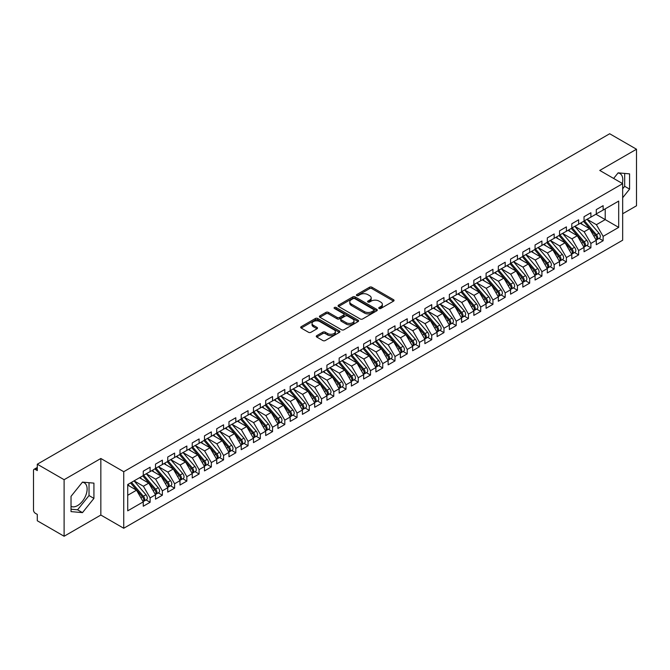<?xml version="1.0" encoding="UTF-8"?>
<svg xmlns="http://www.w3.org/2000/svg" width="670" height="670" viewBox="0 0 670 670"><rect width="100%" height="100%" fill="white"/><g stroke="black" fill="none" stroke-linecap="round" stroke-linejoin="round"><path stroke-width="1" d="M379.111 308.476A1.189 0.687 0 0 0 380.795 308.476L393.566 301.106A1.7 0.98 0 0 0 394.06 300.411A1.7 0.98 0 0 0 393.566 299.716L371.934 287.229A1.7 0.98 0 0 0 369.53 287.229L356.758 294.599A1.189 0.687 0 0 0 356.406 295.085A1.189 0.687 0 0 0 356.758 295.571A1.189 0.687 0 0 0 358.442 295.571L360.091 294.616A5.435 3.141 0 0 1 367.788 294.616L369.589 295.654A5.435 3.141 0 0 1 371.18 297.882A5.435 3.141 0 0 1 369.589 300.101L367.939 301.056A1.189 0.687 0 0 0 367.587 301.542A1.189 0.687 0 0 0 367.939 302.028A1.189 0.687 0 0 0 369.614 302.028L371.272 301.073A5.435 3.141 0 0 1 378.96 301.073L380.761 302.111A5.435 3.141 0 0 1 382.361 304.331A5.435 3.141 0 0 1 380.761 306.55L379.111 307.505A1.189 0.687 0 0 0 378.759 307.991A1.189 0.687 0 0 0 379.111 308.476L379.111 307.505M71.028 506.353A13.509 7.797 120 0 0 77.578 505.574A13.509 7.797 120 0 0 86.397 493.673A13.509 7.797 120 0 0 84.328 482.844A13.509 7.797 120 0 0 82.368 482.241M618.033 172.977A13.509 7.797 -60 0 1 619.993 173.589A13.509 7.797 -60 0 1 622.321 183.454M316.768 335.662A1.7 0.98 0 0 0 316.274 336.348A1.7 0.98 0 0 0 316.768 337.043L322.84 340.553A1.7 0.98 0 0 0 325.243 340.553L339.422 332.362A1.7 0.98 0 0 0 339.916 331.667A1.7 0.98 0 0 0 339.422 330.972L317.789 318.484A1.7 0.98 0 0 0 315.386 318.484L301.207 326.675A1.7 0.98 0 0 0 300.704 327.37A1.7 0.98 0 0 0 301.207 328.057L308.535 332.295A1.7 0.98 0 0 0 310.939 332.295L317.01 328.786A1.7 0.98 0 0 0 317.505 328.099A1.7 0.98 0 0 0 317.01 327.404L313.376 325.302A4.548 2.621 0 0 1 312.044 323.442A4.548 2.621 0 0 1 314.85 321.022A4.548 2.621 0 0 1 319.799 321.592L334.045 329.816A4.548 2.621 0 0 1 335.377 331.667A4.548 2.621 0 0 1 332.571 334.096A4.548 2.621 0 0 1 327.613 333.526L325.243 332.153A1.7 0.98 0 0 0 322.84 332.153L316.768 335.662L316.768 337.043L322.84 333.568L322.84 332.153M622.664 213.772L636.5 205.782L636.5 149.234L609.683 133.749L37.294 464.218L37.294 470.583L35.334 469.452A2.596 1.499 -120 0 0 34.036 469.318A2.596 1.499 -120 0 0 33.5 470.507L33.5 510.096A2.596 1.499 -120 0 0 35.334 513.279L37.294 514.409L37.294 520.766L64.111 536.251L100.843 515.046L123.732 528.261L123.732 471.714L100.843 458.489L64.111 479.695L37.294 464.218M636.5 149.234L599.767 170.44L622.664 183.655L123.732 471.714M360.217 318.97A1.7 0.98 0 0 0 362.621 318.97L376.8 310.788A1.7 0.98 0 0 0 377.294 310.093A1.7 0.98 0 0 0 376.8 309.398L355.167 296.911A1.7 0.98 0 0 0 352.763 296.911L338.584 305.093A1.7 0.98 0 0 0 338.082 305.788A1.7 0.98 0 0 0 338.584 306.483L360.217 318.97M334.908 308.736A1.189 0.687 0 0 1 336.114 308.904L336.114 307.488L358.107 320.185A1.7 0.98 0 0 1 358.609 320.88A1.7 0.98 0 0 1 358.107 321.575L343.928 329.757A1.7 0.98 0 0 1 341.524 329.757L319.892 317.27L319.892 315.88A1.7 0.98 0 0 0 319.397 316.575A1.7 0.98 0 0 0 319.892 317.27M319.892 315.88L325.963 312.379A1.7 0.98 0 0 1 328.367 312.379L337.136 317.446A1.7 0.98 0 0 0 339.539 317.446L343.568 315.118A1.7 0.98 0 0 0 344.07 314.423A1.7 0.98 0 0 0 343.568 313.736L334.439 308.46A1.189 0.687 0 0 1 334.087 307.974A1.189 0.687 0 0 1 334.824 307.337A1.189 0.687 0 0 1 336.114 307.488M123.732 528.261L622.664 240.212L622.664 183.655M595.915 214.233L618.686 227.381L618.686 201.084L603.134 210.062L603.134 205.673L596.283 209.635L596.283 214.015L590.89 217.13L590.89 212.742L584.039 216.703L584.039 221.083L578.645 224.199L578.645 219.81L571.795 223.772L571.795 228.152L566.401 231.267L566.401 226.879L559.551 230.84L559.551 235.22L554.165 238.336L554.165 233.947L547.306 237.909L547.306 242.289L541.921 245.404L541.921 241.016L535.062 244.977L535.062 249.357L529.677 252.473L529.677 248.093L522.818 252.046L522.818 256.434L517.433 259.541L517.433 255.161L510.574 259.114L510.574 263.503L505.188 266.61L505.188 262.23L498.329 266.183L498.329 270.571L492.944 273.678L492.944 269.298L486.085 273.251L486.085 277.64L480.7 280.747L480.7 276.367L473.841 280.32L473.841 284.708L468.456 287.815L468.456 283.435L461.596 287.388L461.596 291.777L456.211 294.884L456.211 290.504L449.352 294.457L449.352 298.845L443.967 301.952L443.967 297.572L437.108 301.525L437.108 305.914L431.723 309.021L431.723 304.641L424.872 308.594L424.872 312.982L419.479 316.089L419.479 311.709L412.628 315.671L412.628 320.051L407.234 323.158L407.234 318.778L400.384 322.739L400.384 327.119L394.99 330.226L394.99 325.846L388.139 329.808L388.139 334.188L382.754 337.295L382.754 332.915L375.895 336.876L375.895 341.256L370.51 344.363L370.51 339.983L363.651 343.945L363.651 348.325L358.266 351.432L358.266 347.052L351.407 351.013L351.407 355.393L346.022 358.5L346.022 354.12L339.162 358.082L339.162 362.462L333.777 365.569L333.777 361.189L326.918 365.15L326.918 369.53L321.533 372.637L321.533 368.257L314.674 372.219L314.674 376.599L309.289 379.714L309.289 375.326L302.43 379.287L302.43 383.667L297.045 386.783L297.045 382.394L290.185 386.356L290.185 390.736L284.8 393.851L284.8 389.463L277.941 393.424L277.941 397.804L272.556 400.92L272.556 396.531L265.697 400.493L265.697 404.873L260.312 407.988L260.312 403.6L253.461 407.561L253.461 411.941L248.067 415.057L248.067 410.668L241.217 414.63L241.217 419.01L235.823 422.125L235.823 417.737L228.972 421.698L228.972 426.078L223.579 429.194L223.579 424.805L216.728 428.767L216.728 433.147L211.343 436.262L211.343 431.874L204.484 435.835L204.484 440.215L199.099 443.331L199.099 438.951L192.24 442.904L192.24 447.292L186.855 450.399L186.855 446.019L179.995 449.972L179.995 454.361L174.61 457.468L174.61 453.088L167.751 457.041L167.751 461.429L162.366 464.536L162.366 460.156L155.507 464.109L155.507 468.498L150.122 471.605L150.122 467.225L143.263 471.178L143.263 475.566L127.719 484.544L127.719 510.833L143.263 501.864L136.529 490.197L127.719 485.105M618.686 227.381L603.134 236.351L596.4 224.693L587.096 219.316M599.064 238.386L603.134 240.739L603.134 236.351M603.134 240.739L596.283 244.692L596.283 240.312L590.89 243.428L584.156 231.761L574.852 226.385M586.819 245.454L590.89 247.808L590.89 243.428M590.89 247.808L584.039 251.761L584.039 247.381L578.645 250.496L571.912 238.83L562.607 233.453L574.492 247.339L571.92 248.821A3.459 2.002 60 0 1 573.26 252.113A3.459 2.002 60 0 1 572.54 253.704A3.459 2.002 60 0 1 571.987 253.863M574.575 252.523L578.645 254.876L578.645 250.496M578.645 254.876L571.795 258.838L571.795 254.449L566.401 257.565L559.668 245.898L550.363 240.522L562.256 254.407L559.684 255.89A3.459 2.002 60 0 1 561.016 259.181A3.459 2.002 60 0 1 560.304 260.772A3.459 2.002 60 0 1 559.743 260.932M562.339 259.591L566.401 261.945L566.401 257.565M566.401 261.945L559.551 265.906L559.551 261.518L554.165 264.633L547.423 252.967L538.119 247.59M550.095 266.66L554.165 269.013L554.165 264.633M554.165 269.013L547.306 272.975L547.306 268.586L541.921 271.702L535.188 260.035L525.875 254.667L537.767 268.544L535.196 270.027A3.459 2.002 60 0 1 536.528 273.318A3.459 2.002 60 0 1 535.816 274.909A3.459 2.002 60 0 1 535.255 275.069M537.851 273.728L541.921 276.082L541.921 271.702M541.921 276.082L535.062 280.043L535.062 275.655L529.677 278.77L522.943 267.104L513.639 261.736M525.607 280.797L529.677 283.15L529.677 278.77M529.677 283.15L522.818 287.112L522.818 282.723L517.433 285.839L510.699 274.172L501.394 268.804M513.362 287.874L517.433 290.219L517.433 285.839M517.433 290.219L510.574 294.18L510.574 289.792L505.188 292.907L498.455 281.241L489.15 275.873L501.034 289.75L498.463 291.241A3.459 2.002 60 0 1 499.803 294.532A3.459 2.002 60 0 1 499.083 296.115A3.459 2.002 60 0 1 498.522 296.274M501.118 294.942L505.188 297.287L505.188 292.907M505.188 297.287L498.329 301.249L498.329 296.86L492.944 299.976L486.211 288.309L476.906 282.941M488.874 302.011L492.944 304.356L492.944 299.976M492.944 304.356L486.085 308.317L486.085 303.929L480.7 307.044L473.966 295.378L464.662 290.01L476.546 303.887L473.975 305.378A3.459 2.002 60 0 1 475.315 308.669A3.459 2.002 60 0 1 474.594 310.252A3.459 2.002 60 0 1 474.033 310.411M476.63 309.079L480.7 311.424L480.7 307.044M480.7 311.424L473.841 315.386L473.841 311.006L468.456 314.113L461.722 302.446L452.418 297.078M464.385 316.148L468.456 318.493L468.456 314.113M468.456 318.493L461.596 322.454L461.596 318.074L456.211 321.181L449.478 309.515L440.173 304.147M452.141 323.216L456.211 325.561L456.211 321.181M456.211 325.561L449.352 329.523L449.352 325.143L443.967 328.25L437.234 316.583L427.929 311.215L439.813 325.092L437.242 326.583A3.459 2.002 60 0 1 438.582 329.875A3.459 2.002 60 0 1 437.862 331.457A3.459 2.002 60 0 1 437.301 331.616M439.897 330.285L443.967 332.63L443.967 328.25M443.967 332.63L437.108 336.591L437.108 332.211L431.723 335.318L424.989 323.652L415.685 318.284M427.653 337.353L431.723 339.698L431.723 335.318M431.723 339.698L424.872 343.66L424.872 339.28L419.479 342.387L412.745 330.72L403.441 325.352L415.325 339.238L412.753 340.72A3.459 2.002 60 0 1 414.094 344.012A3.459 2.002 60 0 1 413.373 345.594A3.459 2.002 60 0 1 412.821 345.753M415.408 344.422L419.479 346.767L419.479 342.387M419.479 346.767L412.628 350.728L412.628 346.348L407.234 349.455L400.501 337.789L391.196 332.421M403.164 351.49L407.234 353.835L407.234 349.455M407.234 353.835L400.384 357.797L400.384 353.417L394.99 356.524L388.257 344.857L378.952 339.489M390.928 358.559L394.99 360.904L394.99 356.524M394.99 360.904L388.139 364.865L388.139 360.485L382.754 363.592L376.012 351.926L366.708 346.558L378.6 360.443L376.029 361.926A3.459 2.002 60 0 1 377.361 365.217A3.459 2.002 60 0 1 376.649 366.8A3.459 2.002 60 0 1 376.088 366.959M378.684 365.627L382.754 367.972L382.754 363.592M382.754 367.972L375.895 371.934L375.895 367.554L370.51 370.661L363.776 359.003L354.464 353.626L366.356 367.512L363.785 368.994A3.459 2.002 60 0 1 365.116 372.286A3.459 2.002 60 0 1 364.405 373.868A3.459 2.002 60 0 1 363.844 374.028M366.44 372.696L370.51 375.041L370.51 370.661M370.51 375.041L363.651 379.002L363.651 374.622L358.266 377.729L351.532 366.071L342.228 360.695M354.196 379.764L358.266 382.118L358.266 377.729M358.266 382.118L351.407 386.071L351.407 381.691L346.022 384.798L339.288 373.14L329.983 367.763M341.951 386.833L346.022 389.186L346.022 384.798M346.022 389.186L339.162 393.139L339.162 388.759L333.777 391.866L327.044 380.208L317.739 374.832M329.707 393.901L333.777 396.255L333.777 391.866M333.777 396.255L326.918 400.208L326.918 395.828L321.533 398.935L314.8 387.277L305.495 381.9L317.379 395.786L314.808 397.268A3.459 2.002 60 0 1 316.148 400.56A3.459 2.002 60 0 1 315.428 402.142A3.459 2.002 60 0 1 314.866 402.31M317.463 400.97L321.533 403.323L321.533 398.935M321.533 403.323L314.674 407.276L314.674 402.896L309.289 406.003L302.555 394.345L293.251 388.969L305.135 402.854L302.564 404.337A3.459 2.002 60 0 1 303.904 407.628A3.459 2.002 60 0 1 303.183 409.211A3.459 2.002 60 0 1 302.622 409.378M305.219 408.038L309.289 410.392L309.289 406.003M309.289 410.392L302.43 414.345L302.43 409.965L297.045 413.072L290.311 401.414L281.006 396.037M292.974 415.107L297.045 417.46L297.045 413.072M297.045 417.46L290.185 421.413L290.185 417.033L284.8 420.14L278.067 408.482L268.762 403.106M280.73 422.175L284.8 424.529L284.8 420.14M284.8 424.529L277.941 428.482L277.941 424.102L272.556 427.209L265.822 415.551L256.518 410.174M268.486 429.244L272.556 431.597L272.556 427.209M272.556 431.597L265.697 435.55L265.697 431.17L260.312 434.286L253.578 422.619L244.274 417.243L256.158 431.128L253.587 432.611A3.459 2.002 60 0 1 254.927 435.902A3.459 2.002 60 0 1 254.206 437.493A3.459 2.002 60 0 1 253.645 437.652M256.241 436.312L260.312 438.666L260.312 434.286M260.312 438.666L253.461 442.619L253.461 438.239L248.067 441.354L241.334 429.688L232.029 424.311L243.914 438.197L241.342 439.679A3.459 2.002 60 0 1 242.682 442.97A3.459 2.002 60 0 1 241.962 444.562A3.459 2.002 60 0 1 241.401 444.721M243.997 443.381L248.067 445.734L248.067 441.354M248.067 445.734L241.217 449.696L241.217 445.307L235.823 448.423L229.09 436.756L219.785 431.38M231.753 450.449L235.823 452.803L235.823 448.423M235.823 452.803L228.972 456.764L228.972 452.376L223.579 455.491L216.846 443.825L207.541 438.448M219.517 457.518L223.579 459.871L223.579 455.491M223.579 459.871L216.728 463.833L216.728 459.444L211.343 462.56L204.601 450.893L195.297 445.525M207.273 464.586L211.343 466.94L211.343 462.56M211.343 466.94L204.484 470.901L204.484 466.513L199.099 469.628L192.365 457.962L183.052 452.593L194.945 466.471L192.374 467.953A3.459 2.002 60 0 1 193.705 471.244A3.459 2.002 60 0 1 192.994 472.836A3.459 2.002 60 0 1 192.432 472.995M195.029 471.655L199.099 474.008L199.099 469.628M199.099 474.008L192.24 477.97L192.24 473.581L186.855 476.697L180.121 465.03L170.817 459.662L182.701 473.539L180.13 475.03A3.459 2.002 60 0 1 181.461 478.321A3.459 2.002 60 0 1 180.749 479.904A3.459 2.002 60 0 1 180.188 480.063M182.784 478.732L186.855 481.077L186.855 476.697M186.855 481.077L179.995 485.038L179.995 480.65L174.61 483.765L167.877 472.099L158.572 466.73M170.54 485.8L174.61 488.145L174.61 483.765M174.61 488.145L167.751 492.107L167.751 487.718L162.366 490.834L155.633 479.167L146.328 473.799L158.212 487.676L155.641 489.167A3.459 2.002 60 0 1 156.981 492.458A3.459 2.002 60 0 1 156.261 494.041A3.459 2.002 60 0 1 155.7 494.2M158.296 492.869L162.366 495.214L162.366 490.834M162.366 495.214L155.507 499.175L155.507 494.787L150.122 497.902L143.388 486.236L134.084 480.867M146.052 499.937L150.122 502.282L150.122 497.902M150.122 502.282L143.263 506.244L143.263 501.864M143.263 475.424L150.122 471.605M127.719 495.289L136.529 490.197M155.507 468.355L162.366 464.536M143.388 486.236L148.773 483.129L139.469 477.752M155.507 494.787L148.773 483.129M167.751 461.287L174.61 457.468M155.633 479.167L161.018 476.06L151.713 470.683M167.751 487.718L161.018 476.06M179.995 454.218L186.855 450.399M167.877 472.099L173.262 468.992L163.957 463.615M179.995 480.65L173.262 468.992M192.24 447.15L199.099 443.331M180.121 465.03L185.506 461.923L176.202 456.546M192.24 473.581L185.506 461.923M204.484 440.081L211.343 436.262M192.365 457.962L197.751 454.855L188.446 449.478M204.484 466.513L197.751 454.855M216.728 433.013L223.579 429.194M204.601 450.893L209.995 447.786L200.69 442.409M216.728 459.444L209.995 447.786M228.972 425.944L235.823 422.125M216.846 443.825L222.239 440.718L212.934 435.341M228.972 452.376L222.239 440.718M241.217 418.867L248.067 415.057M229.09 436.756L234.483 433.649L225.17 428.272M241.217 445.307L234.483 433.649M253.461 411.799L260.312 407.988M241.334 429.688L246.719 426.581L237.415 421.204M253.461 438.239L246.719 426.581M265.697 404.73L272.556 400.92M253.578 422.619L258.963 419.504L249.659 414.135M265.697 431.17L258.963 419.504M277.941 397.662L284.8 393.851M265.822 415.551L271.208 412.435L261.903 407.067M277.941 424.102L271.208 412.435M290.185 390.593L297.045 386.783M278.067 408.482L283.452 405.367L274.147 399.998M290.185 417.033L283.452 405.367M302.43 383.525L309.289 379.714M290.311 401.414L295.696 398.298L286.392 392.93M302.43 409.965L295.696 398.298M314.674 376.456L321.533 372.637M302.555 394.345L307.94 391.23L298.636 385.861M314.674 402.896L307.94 391.23M326.918 369.388L333.777 365.569M314.8 387.277L320.185 384.161L310.88 378.793M326.918 395.828L320.185 384.161M339.162 362.319L346.022 358.5M327.044 380.208L332.429 377.093L323.124 371.724M339.162 388.759L332.429 377.093M351.407 355.251L358.266 351.432M339.288 373.14L344.673 370.024L335.368 364.656M351.407 381.691L344.673 370.024M363.651 348.182L370.51 344.363M351.532 366.071L356.917 362.956L347.613 357.587M363.651 374.622L356.917 362.956M375.895 341.114L382.754 337.295M363.776 359.003L369.162 355.887L359.857 350.519M375.895 367.554L369.162 355.887M388.139 334.045L394.99 330.226M376.012 351.926L381.406 348.819L372.101 343.45M388.139 360.485L381.406 348.819M400.384 326.977L407.234 323.158M388.257 344.857L393.65 341.75L384.346 336.382M400.384 353.417L393.65 341.75M412.628 319.908L419.479 316.089M400.501 337.789L405.894 334.682L396.581 329.313M412.628 346.348L405.894 334.682M424.872 312.84L431.723 309.021M412.745 330.72L418.13 327.613L408.826 322.245M424.872 339.28L418.13 327.613M437.108 305.771L443.967 301.952M424.989 323.652L430.375 320.545L421.07 315.168M437.108 332.211L430.375 320.545M449.352 298.703L456.211 294.884M437.234 316.583L442.619 313.476L433.314 308.099M449.352 325.143L442.619 313.476M461.596 291.634L468.456 287.815M449.478 309.515L454.863 306.408L445.558 301.031M461.596 318.074L454.863 306.408M473.841 284.566L480.7 280.747M461.722 302.446L467.107 299.339L457.803 293.963M473.841 311.006L467.107 299.339M486.085 277.497L492.944 273.678M473.966 295.378L479.352 292.271L470.047 286.894M486.085 303.929L479.352 292.271M498.329 270.429L505.188 266.61M486.211 288.309L491.596 285.202L482.291 279.826M498.329 296.86L491.596 285.202M510.574 263.36L517.433 259.541M498.455 281.241L503.84 278.134L494.535 272.757M510.574 289.792L503.84 278.134M522.818 256.292L529.677 252.473M510.699 274.172L516.084 271.065L506.78 265.689M522.818 282.723L516.084 271.065M535.062 249.223L541.921 245.404M522.943 267.104L528.329 263.997L519.024 258.62M535.062 275.655L528.329 263.997M547.306 242.155L554.165 238.336M535.188 260.035L540.573 256.928L531.268 251.552M547.306 268.586L540.573 256.928M559.551 235.086L566.401 231.267M547.423 252.967L552.817 249.86L543.512 244.483M559.551 261.518L552.817 249.86M571.795 228.009L578.645 224.199M559.668 245.898L565.061 242.791L555.757 237.415M571.795 254.449L565.061 242.791M584.039 220.941L590.89 217.13M571.912 238.83L577.306 235.723L567.993 230.346M584.039 247.381L577.306 235.723M596.283 213.872L603.134 210.062M596.4 224.693L605.219 219.601L605.219 208.856L618.686 201.084M584.156 231.761L589.55 228.646L580.237 223.278M596.283 240.312L589.55 228.646M64.111 479.695L64.111 536.251M622.664 197.742L629.582 189.133L629.582 173.865L618.134 172.843L613.636 178.446M100.843 515.046L100.843 458.489M93.926 498.396L93.926 483.129L82.477 482.107L71.028 496.344L71.028 511.612L82.477 512.634L93.926 498.396L89.026 495.566L89.026 482.693M622.664 188.814L624.683 186.302L624.683 173.43M624.683 186.302L629.582 189.133M71.028 509.225L77.578 509.803L89.026 495.566M77.578 509.803L82.477 512.634M379.589 308.644L380.761 307.966A5.435 3.141 0 0 0 382.361 305.746L382.361 304.331M371.18 297.882L371.18 299.289A5.435 3.141 0 0 1 369.589 301.508L368.408 302.195M393.541 301.115L371.934 288.644A1.7 0.98 0 0 0 369.53 288.644L357.236 295.738M376.8 309.398L376.8 310.788L355.167 298.317A1.7 0.98 0 0 0 352.763 298.317L338.601 306.491L338.584 305.093M373.793 310.578A1.189 0.687 0 0 0 374.145 310.093A1.189 0.687 0 0 0 373.793 309.607L354.807 298.644A1.189 0.687 0 0 0 353.123 298.644L351.382 299.649A5.435 3.141 0 0 0 349.79 301.868A5.435 3.141 0 0 0 351.382 304.088L364.363 311.584A5.435 3.141 0 0 0 372.051 311.584L373.793 310.578L373.793 311.986A1.189 0.687 0 0 0 374.145 311.5L374.145 310.093M349.79 301.868L349.79 303.284A5.435 3.141 0 0 0 351.382 305.503L351.382 304.088M373.793 311.986L372.051 312.999A5.435 3.141 0 0 1 364.363 312.999L351.382 305.503M319.917 317.287L325.963 313.795L325.963 312.379M344.07 314.423L344.07 315.838A1.7 0.98 0 0 1 343.568 316.533L339.539 318.861A1.7 0.98 0 0 1 337.136 318.861L328.367 313.795A1.7 0.98 0 0 0 325.963 313.795M336.114 308.904L358.09 321.583M346.239 322.697A4.548 2.621 0 0 0 351.197 323.267A4.548 2.621 0 0 0 354.003 320.846A4.548 2.621 0 0 0 352.671 318.987L347.655 316.089A1.7 0.98 0 0 0 345.251 316.089L341.223 318.418A1.7 0.98 0 0 0 340.728 319.113A1.7 0.98 0 0 0 341.223 319.808L346.239 322.697L346.239 324.113A4.548 2.621 0 0 0 351.197 324.682A4.548 2.621 0 0 0 354.003 322.262L354.003 320.846M340.728 319.113L340.728 320.52A1.7 0.98 0 0 0 341.223 321.215L341.223 319.808M346.239 324.113L341.223 321.215M335.377 331.667L335.377 333.082A4.548 2.621 0 0 1 332.571 335.511A4.548 2.621 0 0 1 327.613 334.941L325.243 333.568A1.7 0.98 0 0 0 322.84 333.568M312.044 323.442L312.044 324.858A4.548 2.621 0 0 0 313.376 326.717L313.376 325.302M317.01 327.404L317.01 328.786L313.376 326.717M339.397 332.379L317.789 319.9A1.7 0.98 0 0 0 315.386 319.9L301.224 328.074M584.508 220.815L596.409 234.684A3.459 2.002 60 0 1 597.749 237.976A3.459 2.002 60 0 1 597.029 239.567L599.6 238.076A3.459 2.002 -120 0 0 600.32 236.493A3.459 2.002 -120 0 0 598.98 233.202L587.079 219.325M597.029 239.567A3.459 2.002 60 0 1 596.468 239.726M583.528 221.376L595.429 235.254A3.459 2.002 60 0 1 596.769 238.545A3.459 2.002 60 0 1 596.141 240.069M582.372 224.509L580.957 222.859M572.264 227.884L584.165 241.753A3.459 2.002 60 0 1 585.505 245.044A3.459 2.002 60 0 1 584.784 246.635L587.356 245.145A3.459 2.002 -120 0 0 588.076 243.562A3.459 2.002 -120 0 0 586.736 240.27L574.835 226.393M584.784 246.635A3.459 2.002 60 0 1 584.232 246.794M571.284 228.445L583.185 242.322A3.459 2.002 60 0 1 584.525 245.614A3.459 2.002 60 0 1 583.897 247.138M570.128 231.577L568.713 229.927M572.54 253.704L575.12 252.213A3.459 2.002 -120 0 0 575.832 250.63A3.459 2.002 -120 0 0 574.492 247.339M559.04 235.513L570.949 249.391A3.459 2.002 60 0 1 572.281 252.682A3.459 2.002 60 0 1 571.652 254.206M557.884 238.646L556.469 236.996M560.019 234.952L571.92 248.821M560.304 260.772L562.875 259.282A3.459 2.002 -120 0 0 563.587 257.699A3.459 2.002 -120 0 0 562.256 254.407M546.795 242.582L558.705 256.459A3.459 2.002 60 0 1 560.036 259.751A3.459 2.002 60 0 1 559.408 261.275M545.64 245.714L544.224 244.073M547.775 242.021L559.684 255.89M535.539 249.089L547.44 262.958A3.459 2.002 60 0 1 548.772 266.25A3.459 2.002 60 0 1 548.06 267.841L550.631 266.35A3.459 2.002 -120 0 0 551.343 264.767A3.459 2.002 -120 0 0 550.011 261.476L538.111 247.607M548.06 267.841A3.459 2.002 60 0 1 547.499 268M534.559 249.65L546.46 263.528A3.459 2.002 60 0 1 547.792 266.819A3.459 2.002 60 0 1 547.164 268.343M533.395 252.783L531.988 251.141M535.816 274.909L538.387 273.419A3.459 2.002 -120 0 0 539.099 271.836A3.459 2.002 -120 0 0 537.767 268.544M522.315 256.719L534.216 270.596A3.459 2.002 60 0 1 535.548 273.888A3.459 2.002 60 0 1 534.92 275.42M521.151 259.851L519.744 258.21M523.295 256.158L535.196 270.027M511.051 263.226L522.952 277.095A3.459 2.002 60 0 1 524.283 280.387A3.459 2.002 60 0 1 523.572 281.978L526.143 280.495A3.459 2.002 -120 0 0 526.855 278.904A3.459 2.002 -120 0 0 525.523 275.613L513.622 261.744M523.572 281.978A3.459 2.002 60 0 1 523.01 282.137M510.071 263.787L521.972 277.665A3.459 2.002 60 0 1 523.303 280.956A3.459 2.002 60 0 1 522.675 282.489M508.907 266.92L507.5 265.278M498.807 270.295L510.707 284.172A3.459 2.002 60 0 1 512.039 287.464A3.459 2.002 60 0 1 511.327 289.046L513.898 287.564A3.459 2.002 -120 0 0 514.61 285.973A3.459 2.002 -120 0 0 513.279 282.681L501.378 268.812M511.327 289.046A3.459 2.002 60 0 1 510.766 289.206M497.827 270.856L509.728 284.733A3.459 2.002 60 0 1 511.068 288.025A3.459 2.002 60 0 1 510.431 289.557M496.663 273.988L495.256 272.347M499.083 296.115L501.654 294.632A3.459 2.002 -120 0 0 502.374 293.041A3.459 2.002 -120 0 0 501.034 289.75M485.582 277.924L497.483 291.802A3.459 2.002 60 0 1 498.823 295.093A3.459 2.002 60 0 1 498.187 296.626M484.418 281.057L483.011 279.415M486.562 277.363L498.463 291.241M474.318 284.432L486.219 298.309A3.459 2.002 60 0 1 487.559 301.601A3.459 2.002 60 0 1 486.839 303.183L489.41 301.701A3.459 2.002 -120 0 0 490.13 300.11A3.459 2.002 -120 0 0 488.79 296.818L476.889 282.949M486.839 303.183A3.459 2.002 60 0 1 486.278 303.342M473.338 285.001L485.239 298.87A3.459 2.002 60 0 1 486.579 302.162A3.459 2.002 60 0 1 485.951 303.694M472.174 288.125L470.767 286.484M474.594 310.252L477.166 308.769A3.459 2.002 -120 0 0 477.886 307.178A3.459 2.002 -120 0 0 476.546 303.887M461.094 292.07L472.995 305.939A3.459 2.002 60 0 1 474.335 309.23A3.459 2.002 60 0 1 473.707 310.763M459.93 295.194L458.523 293.552M462.074 291.5L473.975 305.378M449.83 298.569L461.731 312.446A3.459 2.002 60 0 1 463.07 315.738A3.459 2.002 60 0 1 462.35 317.32L464.921 315.838A3.459 2.002 -120 0 0 465.642 314.247A3.459 2.002 -120 0 0 464.302 310.955L452.401 297.086M462.35 317.32A3.459 2.002 60 0 1 461.789 317.479M448.85 299.138L460.751 313.007A3.459 2.002 60 0 1 462.091 316.299A3.459 2.002 60 0 1 461.463 317.831M447.694 302.262L446.279 300.621M437.585 305.637L449.486 319.515A3.459 2.002 60 0 1 450.826 322.806A3.459 2.002 60 0 1 450.106 324.389L452.677 322.906A3.459 2.002 -120 0 0 453.397 321.315A3.459 2.002 -120 0 0 452.057 318.024L440.156 304.155M450.106 324.389A3.459 2.002 60 0 1 449.545 324.548M436.606 306.207L448.506 320.076A3.459 2.002 60 0 1 449.846 323.367A3.459 2.002 60 0 1 449.218 324.9M435.45 309.331L434.034 307.689M437.862 331.457L440.433 329.975A3.459 2.002 -120 0 0 441.153 328.384A3.459 2.002 -120 0 0 439.813 325.092M424.361 313.275L436.262 327.144A3.459 2.002 60 0 1 437.602 330.436A3.459 2.002 60 0 1 436.974 331.968M423.206 316.399L421.79 314.758M425.341 312.706L437.242 326.583M413.097 319.774L424.998 333.652A3.459 2.002 60 0 1 426.338 336.943A3.459 2.002 60 0 1 425.618 338.526L428.189 337.043A3.459 2.002 -120 0 0 428.909 335.461A3.459 2.002 -120 0 0 427.569 332.169L415.668 318.292M425.618 338.526A3.459 2.002 60 0 1 425.056 338.685M412.117 320.344L424.018 334.213A3.459 2.002 60 0 1 425.358 337.504A3.459 2.002 60 0 1 424.73 339.037M410.961 323.468L409.546 321.826M413.373 345.594L415.944 344.112A3.459 2.002 -120 0 0 416.665 342.529A3.459 2.002 -120 0 0 415.325 339.238M399.873 327.412L411.774 341.281A3.459 2.002 60 0 1 413.114 344.573A3.459 2.002 60 0 1 412.486 346.105M398.717 330.536L397.302 328.895M400.853 326.843L412.753 340.72M388.608 333.911L400.509 347.789A3.459 2.002 60 0 1 401.849 351.08A3.459 2.002 60 0 1 401.129 352.663L403.7 351.18A3.459 2.002 -120 0 0 404.42 349.598A3.459 2.002 -120 0 0 403.08 346.306L391.18 332.429M401.129 352.663A3.459 2.002 60 0 1 400.576 352.822M387.628 334.481L399.538 348.35A3.459 2.002 60 0 1 400.869 351.641A3.459 2.002 60 0 1 400.241 353.174M386.473 337.605L385.057 335.963M376.364 340.98L388.273 354.857A3.459 2.002 60 0 1 389.605 358.149A3.459 2.002 60 0 1 388.893 359.731L391.464 358.249A3.459 2.002 -120 0 0 392.176 356.666A3.459 2.002 -120 0 0 390.845 353.375L378.935 339.497M388.893 359.731A3.459 2.002 60 0 1 388.332 359.891M375.384 341.549L387.293 355.418A3.459 2.002 60 0 1 388.625 358.71A3.459 2.002 60 0 1 387.997 360.242M374.228 344.673L372.813 343.032M376.649 366.8L379.22 365.317A3.459 2.002 -120 0 0 379.932 363.735A3.459 2.002 -120 0 0 378.6 360.443M363.148 348.618L375.049 362.487A3.459 2.002 60 0 1 376.381 365.778A3.459 2.002 60 0 1 375.753 367.311M361.984 351.742L360.577 350.1M364.128 348.048L376.029 361.926M364.405 373.868L366.976 372.386A3.459 2.002 -120 0 0 367.688 370.803A3.459 2.002 -120 0 0 366.356 367.512M350.904 355.686L362.805 369.555A3.459 2.002 60 0 1 364.137 372.847A3.459 2.002 60 0 1 363.509 374.379M349.74 358.819L348.333 357.169M351.884 355.117L363.785 368.994M339.64 362.185L351.541 376.063A3.459 2.002 60 0 1 352.872 379.354A3.459 2.002 60 0 1 352.16 380.937L354.732 379.454A3.459 2.002 -120 0 0 355.443 377.872A3.459 2.002 -120 0 0 354.112 374.58L342.211 360.703M352.16 380.937A3.459 2.002 60 0 1 351.599 381.096M338.66 362.755L350.561 376.632A3.459 2.002 60 0 1 351.892 379.923A3.459 2.002 60 0 1 351.264 381.448M337.496 365.887L336.089 364.237M327.396 369.254L339.296 383.131A3.459 2.002 60 0 1 340.628 386.423A3.459 2.002 60 0 1 339.916 388.005L342.487 386.523A3.459 2.002 -120 0 0 343.199 384.94A3.459 2.002 -120 0 0 341.868 381.649L329.967 367.771M339.916 388.005A3.459 2.002 60 0 1 339.355 388.165M326.416 369.823L338.317 383.701A3.459 2.002 60 0 1 339.656 386.992A3.459 2.002 60 0 1 339.02 388.516M325.252 372.956L323.845 371.306M315.151 376.322L327.052 390.2A3.459 2.002 60 0 1 328.392 393.491A3.459 2.002 60 0 1 327.672 395.074L330.243 393.591A3.459 2.002 -120 0 0 330.963 392.009A3.459 2.002 -120 0 0 329.623 388.717L317.722 374.84M327.672 395.074A3.459 2.002 60 0 1 327.111 395.233M314.171 376.892L326.072 390.769A3.459 2.002 60 0 1 327.412 394.06A3.459 2.002 60 0 1 326.776 395.585M313.007 380.024L311.6 378.374M315.428 402.142L317.999 400.66A3.459 2.002 -120 0 0 318.719 399.077A3.459 2.002 -120 0 0 317.379 395.786M301.927 383.96L313.828 397.838A3.459 2.002 60 0 1 315.168 401.129A3.459 2.002 60 0 1 314.54 402.653M300.763 387.092L299.356 385.443M302.907 383.399L314.808 397.268M303.183 409.211L305.755 407.728A3.459 2.002 -120 0 0 306.475 406.146A3.459 2.002 -120 0 0 305.135 402.854M289.683 391.029L301.584 404.906A3.459 2.002 60 0 1 302.924 408.197A3.459 2.002 60 0 1 302.296 409.722M288.519 394.161L287.112 392.511M290.663 390.468L302.564 404.337M278.418 397.536L290.319 411.405A3.459 2.002 60 0 1 291.659 414.697A3.459 2.002 60 0 1 290.939 416.279L293.51 414.797A3.459 2.002 -120 0 0 294.231 413.214A3.459 2.002 -120 0 0 292.891 409.923L280.99 396.045M290.939 416.279A3.459 2.002 60 0 1 290.378 416.447M277.439 398.097L289.34 411.975A3.459 2.002 60 0 1 290.68 415.266A3.459 2.002 60 0 1 290.051 416.79M276.283 401.229L274.868 399.58M266.174 404.605L278.075 418.474A3.459 2.002 60 0 1 279.415 421.765A3.459 2.002 60 0 1 278.695 423.356L281.266 421.866A3.459 2.002 -120 0 0 281.986 420.283A3.459 2.002 -120 0 0 280.646 416.991L268.745 403.114M278.695 423.356A3.459 2.002 60 0 1 278.134 423.515M265.194 405.166L277.095 419.043A3.459 2.002 60 0 1 278.435 422.334A3.459 2.002 60 0 1 277.807 423.859M264.039 408.298L262.623 406.648M253.93 411.673L265.831 425.542A3.459 2.002 60 0 1 267.171 428.833A3.459 2.002 60 0 1 266.451 430.425L269.022 428.934A3.459 2.002 -120 0 0 269.742 427.351A3.459 2.002 -120 0 0 268.402 424.06L256.501 410.182M266.451 430.425A3.459 2.002 60 0 1 265.889 430.584M252.95 412.234L264.851 426.112A3.459 2.002 60 0 1 266.191 429.403A3.459 2.002 60 0 1 265.563 430.927M251.794 415.366L250.379 413.717M254.206 437.493L256.778 436.003A3.459 2.002 -120 0 0 257.498 434.42A3.459 2.002 -120 0 0 256.158 431.128M240.706 419.303L252.607 433.18A3.459 2.002 60 0 1 253.947 436.471A3.459 2.002 60 0 1 253.319 437.996M239.55 422.435L238.135 420.785M241.686 418.742L253.587 432.611M241.962 444.562L244.533 443.071A3.459 2.002 -120 0 0 245.253 441.488A3.459 2.002 -120 0 0 243.914 438.197M228.462 426.371L240.363 440.249A3.459 2.002 60 0 1 241.703 443.54A3.459 2.002 60 0 1 241.074 445.064M227.306 429.504L225.891 427.854M229.441 425.81L241.342 439.679M217.197 432.879L229.098 446.748A3.459 2.002 60 0 1 230.438 450.039A3.459 2.002 60 0 1 229.718 451.63L232.289 450.14A3.459 2.002 -120 0 0 233.009 448.557A3.459 2.002 -120 0 0 231.669 445.265L219.768 431.396M229.718 451.63A3.459 2.002 60 0 1 229.165 451.789M216.217 433.44L228.127 447.317A3.459 2.002 60 0 1 229.458 450.608A3.459 2.002 60 0 1 228.83 452.133M215.062 436.572L213.646 434.931M204.953 439.947L216.862 453.816A3.459 2.002 60 0 1 218.194 457.107A3.459 2.002 60 0 1 217.482 458.699L220.053 457.208A3.459 2.002 -120 0 0 220.765 455.625A3.459 2.002 -120 0 0 219.433 452.334L207.524 438.465M217.482 458.699A3.459 2.002 60 0 1 216.921 458.858M203.973 440.508L215.882 454.386A3.459 2.002 60 0 1 217.214 457.677A3.459 2.002 60 0 1 216.586 459.201M202.817 443.641L201.402 441.999M192.717 447.016L204.618 460.885A3.459 2.002 60 0 1 205.95 464.176A3.459 2.002 60 0 1 205.238 465.767L207.809 464.276A3.459 2.002 -120 0 0 208.521 462.694A3.459 2.002 -120 0 0 207.189 459.402L195.288 445.533M205.238 465.767A3.459 2.002 60 0 1 204.677 465.926M191.737 447.577L203.638 461.454A3.459 2.002 60 0 1 204.97 464.745A3.459 2.002 60 0 1 204.342 466.278M190.573 450.709L189.166 449.068M192.994 472.836L195.565 471.353A3.459 2.002 -120 0 0 196.277 469.762A3.459 2.002 -120 0 0 194.945 466.471M179.493 454.645L191.394 468.523A3.459 2.002 60 0 1 192.726 471.814A3.459 2.002 60 0 1 192.097 473.347M178.329 457.778L176.922 456.136M180.473 454.084L192.374 467.953M180.749 479.904L183.32 478.422A3.459 2.002 -120 0 0 184.032 476.831A3.459 2.002 -120 0 0 182.701 473.539M167.249 461.714L179.15 475.591A3.459 2.002 60 0 1 180.481 478.882A3.459 2.002 60 0 1 179.853 480.415M166.085 464.846L164.678 463.205M168.229 461.153L180.13 475.03M155.984 468.221L167.885 482.099A3.459 2.002 60 0 1 169.217 485.39A3.459 2.002 60 0 1 168.505 486.973L171.076 485.49A3.459 2.002 -120 0 0 171.788 483.899A3.459 2.002 -120 0 0 170.456 480.608L158.555 466.739M168.505 486.973A3.459 2.002 60 0 1 167.944 487.132M155.005 468.782L166.905 482.66A3.459 2.002 60 0 1 168.245 485.951A3.459 2.002 60 0 1 167.609 487.484M153.84 471.915L152.433 470.273M156.261 494.041L158.832 492.559A3.459 2.002 -120 0 0 159.552 490.968A3.459 2.002 -120 0 0 158.212 487.676M142.76 475.859L154.661 489.728A3.459 2.002 60 0 1 156.001 493.019A3.459 2.002 60 0 1 155.365 494.552M141.596 478.983L140.189 477.342M143.74 475.29L155.641 489.167M131.496 482.358L143.397 496.236A3.459 2.002 60 0 1 144.737 499.527A3.459 2.002 60 0 1 144.017 501.11L146.588 499.627A3.459 2.002 -120 0 0 147.308 498.036A3.459 2.002 -120 0 0 145.968 494.745L134.067 480.876M144.017 501.11A3.459 2.002 60 0 1 143.455 501.269M130.516 482.928L142.417 496.797A3.459 2.002 60 0 1 143.757 500.088A3.459 2.002 60 0 1 143.129 501.621M129.352 486.052L127.945 484.41M37.294 468.313L35.334 469.452M380.761 307.966L380.761 306.55M367.939 302.028L367.939 301.056M369.589 301.508L369.589 300.101M356.758 295.571L356.758 294.599M369.53 288.644L369.53 287.229M371.934 288.644L371.934 287.229M393.566 301.106L393.566 299.716M352.763 298.317L352.763 296.911M355.167 298.317L355.167 296.911M364.363 312.999L364.363 311.584M372.051 312.999L372.051 311.584M328.367 313.795L328.367 312.379M337.136 318.861L337.136 317.446M339.539 318.861L339.539 317.446M343.568 316.533L343.568 315.118M358.107 321.575L358.107 320.185M325.243 333.568L325.243 332.153M327.613 334.941L327.613 333.526M301.207 328.057L301.207 326.675M315.386 319.9L315.386 318.484M317.789 319.9L317.789 318.484M339.422 332.362L339.422 330.972M595.429 235.254L593.88 236.15M598.98 233.202L596.409 234.684M583.185 242.322L581.635 243.218M586.736 240.27L584.165 241.753M570.949 249.391L569.391 250.287M558.705 256.459L557.147 257.355M546.46 263.528L544.903 264.424M550.011 261.476L547.44 262.958M534.216 270.596L532.658 271.492M521.972 277.665L520.414 278.561M525.523 275.613L522.952 277.095M509.728 284.733L508.17 285.629M513.279 282.681L510.707 284.172M497.483 291.802L495.926 292.698M485.239 298.87L483.681 299.766M488.79 296.818L486.219 298.309M472.995 305.939L471.437 306.835M460.751 313.007L459.193 313.903M464.302 310.955L461.731 312.446M448.506 320.076L446.949 320.98M452.057 318.024L449.486 319.515M436.262 327.144L434.704 328.049M424.018 334.213L422.469 335.117M427.569 332.169L424.998 333.652M411.774 341.281L410.224 342.186M399.538 348.35L397.98 349.254M403.08 346.306L400.509 347.789M387.293 355.418L385.736 356.323M390.845 353.375L388.273 354.857M375.049 362.487L373.491 363.391M362.805 369.555L361.247 370.46M350.561 376.632L349.003 377.528M354.112 374.58L351.541 376.063M338.317 383.701L336.759 384.597M341.868 381.649L339.296 383.131M326.072 390.769L324.514 391.665M329.623 388.717L327.052 390.2M313.828 397.838L312.27 398.734M301.584 404.906L300.026 405.802M289.34 411.975L287.782 412.871M292.891 409.923L290.319 411.405M277.095 419.043L275.538 419.939M280.646 416.991L278.075 418.474M264.851 426.112L263.293 427.008M268.402 424.06L265.831 425.542M252.607 433.18L251.057 434.076M240.363 440.249L238.813 441.145M228.127 447.317L226.569 448.213M231.669 445.265L229.098 446.748M215.882 454.386L214.325 455.282M219.433 452.334L216.862 453.816M203.638 461.454L202.08 462.35M207.189 459.402L204.618 460.885M191.394 468.523L189.836 469.419M179.15 475.591L177.592 476.487M166.905 482.66L165.348 483.556M170.456 480.608L167.885 482.099M154.661 489.728L153.103 490.624M142.417 496.797L140.859 497.693M145.968 494.745L143.397 496.236M37.294 467.442L34.036 469.318"/></g></svg>
